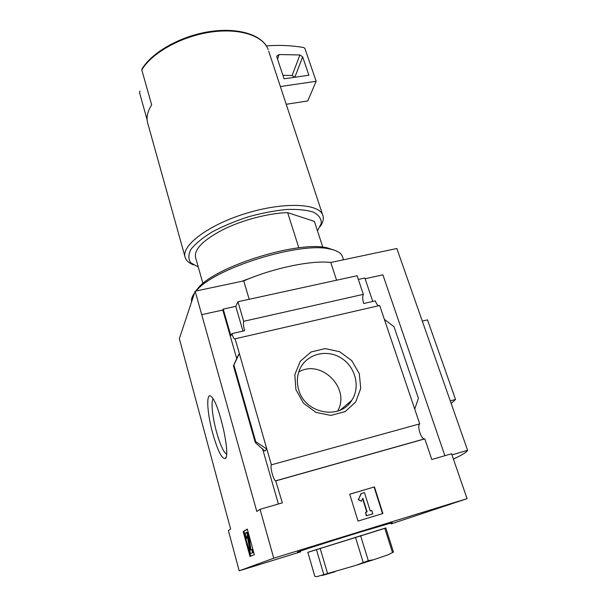 <?xml version="1.0" encoding="UTF-8"?>
<svg xmlns="http://www.w3.org/2000/svg" width="607" height="607" viewBox="0 0 607 607"><rect width="100%" height="100%" fill="white"/><g stroke="black" fill="none" stroke-linecap="round" stroke-linejoin="round"><path stroke-width="0.91" d="M298.834 247.823L287.65 212.64C268.544 213.14 242.034 220.106 222.655 229.803C202.624 240.448 193.625 249.796 195.666 257.854L202.928 283.56M212.769 433.527C206.691 411.842 205.872 389.899 211.82 397.198C219.62 404.694 230.926 456.51 225.212 458.566C221.843 459.006 217.701 450.66 212.769 433.527M300.617 551.862L239.196 570.823L228.361 530.541L230.622 529.031L179.353 338.66L195.143 291.178L243.748 280.897C272.922 268.082 311.846 260.054 330.792 262.482L396.841 248.506L467.595 450.311C466.692 452.177 461.957 455.098 453.406 459.067M239.196 570.823L273.757 558.197L467.071 498.658L451.578 453.77L431.789 459.507L424.809 438.876L424.339 438.914C420.924 438.929 416.956 425.924 419.733 423.883L379.671 305.496L235.106 338.805L239.333 353.486L237.648 356.514M264.667 450.622L264.796 451.077L266.852 449.074L255.752 441.684L233.892 364.997L239.333 353.486L271.39 464.825C269.789 466.616 273.499 480.433 275.692 480.812L282.338 502.854L260.046 509.319L273.757 558.197M260.046 509.319L256.807 511.489L195.143 291.178M249.993 556.49L243.179 531.565L247.299 529.084L254.325 554.639L249.993 556.49M147.099 119.769L139.435 92.317L140.042 91.118M467.071 498.658L391.143 523.924M365.118 278.75L382.88 274.842L444.901 455.705M378.745 305.716C377.471 305.321 376.325 303.705 375.316 300.867L363.699 303.515C362.5 299.486 362.379 296.436 363.343 294.357L357.121 275.737L237.952 301.732L243.673 321.308C243.164 323.356 243.483 326.49 244.621 330.716L231.912 333.615C232.845 336.726 233.741 338.509 234.598 338.956L235.106 338.805M363.343 294.357L243.673 321.308M372.759 301.451L364.868 278.006L358.358 279.432M237.952 301.732L235.759 306.353L223.209 309.107L222.807 310.033L201.828 314.638M231.912 333.615L230.85 335.732L223.209 309.107M278.393 503.992L262.528 448.634M236.722 358.578L222.807 310.033M295.928 389.679L294.82 374.686L300.29 361.241L311.118 351.969L325.124 348.6L339.579 351.688L351.741 360.611L359.298 373.677L360.74 388.419L355.702 401.993L345.057 411.667L330.868 415.423L315.981 412.403L303.477 403.185L295.928 389.679M419.733 423.883L271.39 464.825M255.752 441.684L255.236 442.359L256.192 443.376L264.796 451.077M233.892 364.997L233.452 365.763L255.243 442.237M233.452 365.763L237.641 356.476M384.345 319.32L394.026 326.718L418.413 398.298L414.733 409.103M374.443 486.913L349.708 494.181L358.031 521.072L382.896 513.507L374.443 486.913L349.723 494.242M424.809 438.876L275.995 480.827M249.196 299.281L243.748 280.897M336.589 280.214L330.792 262.482M451.949 454.855L467.595 450.311M299.509 551.573C288.302 554.73 324.123 543.212 359.519 532.316L392.213 522.695M298.682 389.694C296.52 382.182 297.028 375.073 300.207 368.366C307.225 353.798 326.839 348.979 341.043 357.955C355.399 366.681 360.702 386.94 351.772 400.324C339.988 420.461 304.835 413.648 298.682 389.694M298.75 371.954C321.118 358.729 350.793 388.321 337.667 411.083M341.809 408.761L341.589 409.444M361.362 493.476L358.441 499.485L361.377 501.192L362.834 498.18L367.114 511.853L365.558 512.323L366.613 515.692L372.827 513.81L371.772 510.449L370.217 510.919L364.45 492.565L361.028 493.635L358.441 499.485M365.558 512.323L366.271 515.821L372.827 513.81M362.599 498.658L366.765 511.959M358.115 499.637L361.377 501.192M382.531 513.621L374.094 487.08M242.959 331.096L235.759 306.353M141.788 69.904L141.863 69.206C151.864 52.179 180.742 35.942 209.764 31.572C238.779 27.163 262.846 35.047 268.15 49.463C263.119 35.631 239.15 27.71 209.923 32.217C180.727 36.648 151.674 53.059 141.788 69.904L151.667 104.882C147.273 111.84 146.021 118.16 147.911 123.843L184.953 256.579M320.215 226.532C323.174 222.23 324.001 218.376 322.681 214.954C318.645 203.231 283.15 201.744 245.251 213.618C207.306 225.364 180.416 246.29 185.279 257.755C186.432 260.79 189.172 263.172 193.512 264.887M317.476 230.857L321.27 223.391C321.444 218.816 318.903 215.098 313.652 212.23C306.846 210.014 297.847 209.096 286.641 209.476C274.493 210.667 261.67 213.125 248.18 216.858C234.871 221.221 222.815 226.274 212.01 232.018C202.442 237.921 195.439 243.695 190.985 249.318C188.2 254.637 188.162 259.151 190.879 262.869L198.239 266.974M287.65 212.64L314.396 221.388L322.81 247.216M280.373 86.558L316.148 81.262L307.757 100.959L286.216 104.283M316.148 81.262L304.904 48.461L303.735 47.528C291.239 45.419 278.795 44.895 266.412 45.95M279.076 54.531L276.845 56.019L276.891 57.141L284.076 78.811L308.91 75.2L302.665 56.883L299.888 54.964L279.076 54.531L277.528 59.069M294.79 77.256L292.142 75.465L282.923 75.321M307.84 552.347L385.84 528.06M307.825 552.294L385.802 527.938L393.465 552.082L387.881 554.889L373.616 559.722L368.312 560.663L356.043 565.329L316.801 576.65L314.813 576.301L307.825 552.294M384.777 528.219L392.471 552.507M360.566 535.594L368.312 560.663M355.444 537.18L363.168 562.31M320.101 548.235L327.484 573.236M316.391 549.411L323.721 574.321M387.881 554.889L393.465 552.082M373.616 559.722L356.043 565.329M334.973 571.779L322.067 575.497M226.57 454.264C223.505 452.169 220.159 444.749 216.532 431.994C212.48 417.388 210.781 401.531 213.11 398.981M450.257 400.863L455.531 399.436L451.183 403.488M422.297 321.103L427.487 319.859L455.531 399.436M250.714 556.179L243.915 531.345L243.179 531.565M243.915 531.345L247.36 529.281M250.296 550.17L251.685 549.517L252.565 552.711L250.403 553.667L247.709 538.128L246.867 535.769L246.799 538.31L246.108 537.969C245.38 535.108 245.205 533.394 245.6 532.84L246.298 532.506C247.148 533.386 247.876 535.435 248.483 538.644L250.281 550.17M250.403 553.667L253.324 552.476L252.444 549.289L251.685 549.517M250.979 549.851L250.114 549.692M246.783 532.362L247.049 532.286C247.899 533.166 248.627 535.207 249.242 538.424L250.866 549.464M247.216 536.322L247.55 538.09L246.799 538.31M253.324 552.476L252.565 552.711M256.541 275.821L241.753 281.322M342.659 257.209L342.318 256.177C340.899 252.831 336.802 250.463 330.033 249.075C300.526 241.29 213.96 268.256 196.456 290.677L196.205 290.95M194.528 293.014C192.1 296.353 191.122 299.304 191.584 301.876M334.943 250.395L327.439 247.899C298.705 240.319 215.075 266.367 198.011 288.211L195.735 291.057M348.372 403.2L348.691 404.186M348.805 402.843L349.093 403.754M268.681 51.064L322.681 214.954M299.888 54.964L292.142 75.465M302.665 56.883L294.835 77.248M249.242 538.424L248.483 538.644M246.905 532.293L246.222 532.491M235.068 338.85L234.598 338.956M351.772 400.324L340.246 410.089M424.339 438.914L275.692 480.812M233.422 365.801L255.221 442.328M348.281 403.283L348.6 404.277M226.123 456.965L225.212 458.566M247.049 532.286L246.298 532.506M342.318 256.177L343.516 259.788M198.011 288.211L196.456 290.677M327.439 247.899L330.033 249.075"/></g></svg>
